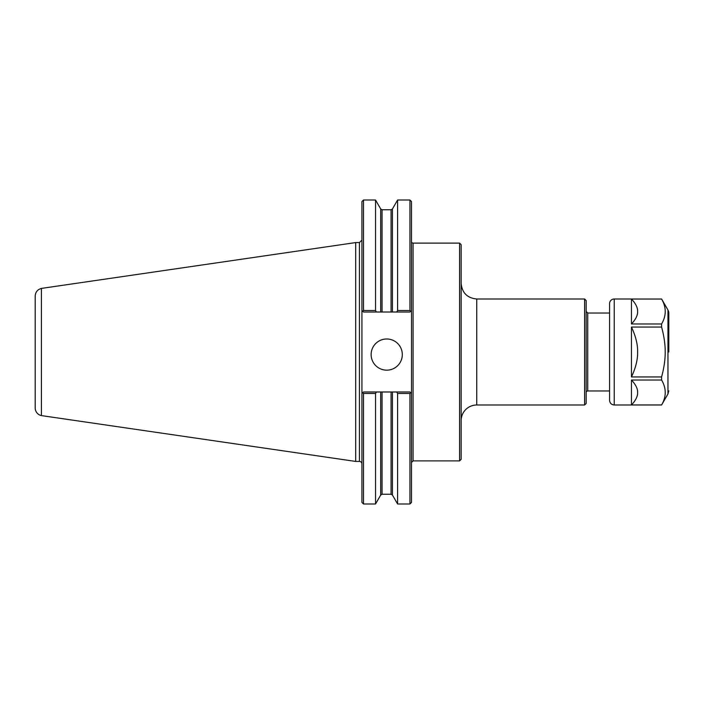 <?xml version="1.0" encoding="UTF-8"?>
<svg xmlns="http://www.w3.org/2000/svg" width="704" height="704" viewBox="0 0 704 704"><rect width="100%" height="100%" fill="white"/><g stroke="black" fill="none" stroke-linecap="round" stroke-linejoin="round"><path stroke-width="1.06" d="M411.506 462.449L413.072 460.882L413.072 243.118A1.558 1.558 0 0 1 411.506 241.551M413.072 243.118L459.598 243.118L459.598 460.882L413.072 460.882M461.155 420.587A15.585 15.585 0 0 1 476.749 405.002L584.619 405.002L584.619 298.998L476.749 298.998L476.749 405.002M584.619 298.998L586.177 300.555L586.177 403.445L584.619 405.002M586.177 392.533A1.558 1.558 0 0 1 587.743 390.975L609.567 390.975M459.598 243.118L461.155 244.675L461.155 459.325L459.598 460.882M363.493 393.483L363.493 503.985L361.935 502.427L361.935 393.545L362.745 392.735L363.493 393.483L375.54 393.483L376.411 391.987L409.948 391.987L411.506 393.545L411.506 502.427L409.948 503.985L409.948 393.483L410.705 392.735L411.506 393.545L411.506 310.455L410.705 311.265L409.948 310.517L397.593 310.517L396.722 312.013L409.948 312.013L411.506 310.455L411.506 201.573L409.948 200.015L409.948 310.517M375.54 393.483L375.54 503.985L380.714 495.026L382.07 494.243L391.063 494.243L392.418 495.026L397.593 503.985L409.948 503.985M363.493 200.015L363.493 310.517L362.745 311.265L361.935 310.455L361.935 201.573L363.493 200.015L375.54 200.015L375.54 310.517L363.493 310.517M376.411 391.987L363.493 391.987L361.935 393.545L361.935 310.455L363.493 312.013L396.722 312.013M396.722 391.987L397.593 393.483L409.948 393.483M397.593 393.483L397.593 503.985M376.411 312.013L375.54 310.517M371.131 354.57A15.585 15.585 0 0 1 386.725 338.985A15.585 15.585 0 0 1 402.31 354.57A15.585 15.585 0 0 1 386.725 370.163A15.585 15.585 0 0 1 371.131 354.57M392.418 312.013L392.418 208.974L397.593 200.015L397.593 310.517M41.413 288.42C37.541 289.494 35.473 292.046 35.2 296.05L35.2 407.95A7.797 7.797 0 0 0 41.413 415.58L41.404 288.411L355.705 242.572L359.445 242.572L359.445 461.428A2.49 2.49 0 0 1 361.935 463.927M355.705 242.572L355.705 461.428L359.445 461.428M637.622 312.708C637.287 316.228 635.228 319.977 631.453 323.972L631.453 299.033C635.228 303.019 637.287 306.777 637.622 310.297L637.622 312.708M637.622 393.703C637.287 397.223 635.228 400.981 631.453 404.967L631.453 380.028C635.228 384.023 637.287 387.772 637.622 391.292L637.622 393.703M637.622 354.411C637.287 361.451 635.228 368.958 631.453 376.939L631.453 327.061C635.228 335.042 637.287 342.549 637.622 349.589L637.622 354.411M631.453 380.028L661.602 380.028C666.442 388.344 666.442 396.66 661.602 404.967L631.453 404.967M631.453 299.033L661.602 299.033C666.442 307.34 666.442 315.656 661.602 323.972L631.453 323.972M668.8 352L668.8 313.139A6.239 6.239 0 0 0 667.964 310.024L667.964 393.976L661.602 404.967M661.602 299.033L614.24 298.998A4.673 4.673 0 0 0 609.567 303.679L609.567 400.321C609.84 403.163 611.398 404.721 614.24 405.002L614.24 298.998M631.453 327.061L661.602 327.061L661.602 323.972M661.602 327.061C664.057 336.169 665.262 344.485 665.201 352C665.262 359.515 664.057 367.831 661.602 376.939L631.453 376.939M661.602 380.028L661.602 376.939M668.8 313.139L668.8 327.51M586.177 311.467L587.743 313.025L587.743 390.975M380.714 391.987L380.714 495.026M392.418 391.987L392.418 495.026M382.07 312.013L382.07 209.757L380.714 208.974L380.714 312.013M382.07 209.757L391.063 209.757L391.063 312.013M382.07 391.987L382.07 494.243M391.063 391.987L391.063 494.243M476.749 298.998C467.28 298.074 462.079 292.882 461.155 283.413M587.743 313.025L609.567 313.025M380.714 208.974L375.54 200.015M392.418 208.974L391.063 209.757M397.593 200.015L409.948 200.015M359.445 242.572L361.935 240.073M363.493 503.985L375.54 503.985M41.404 415.598L355.705 461.428M667.964 310.024L661.602 298.998M661.602 405.002L614.24 405.002M667.964 393.976L668.8 390.861"/></g></svg>

